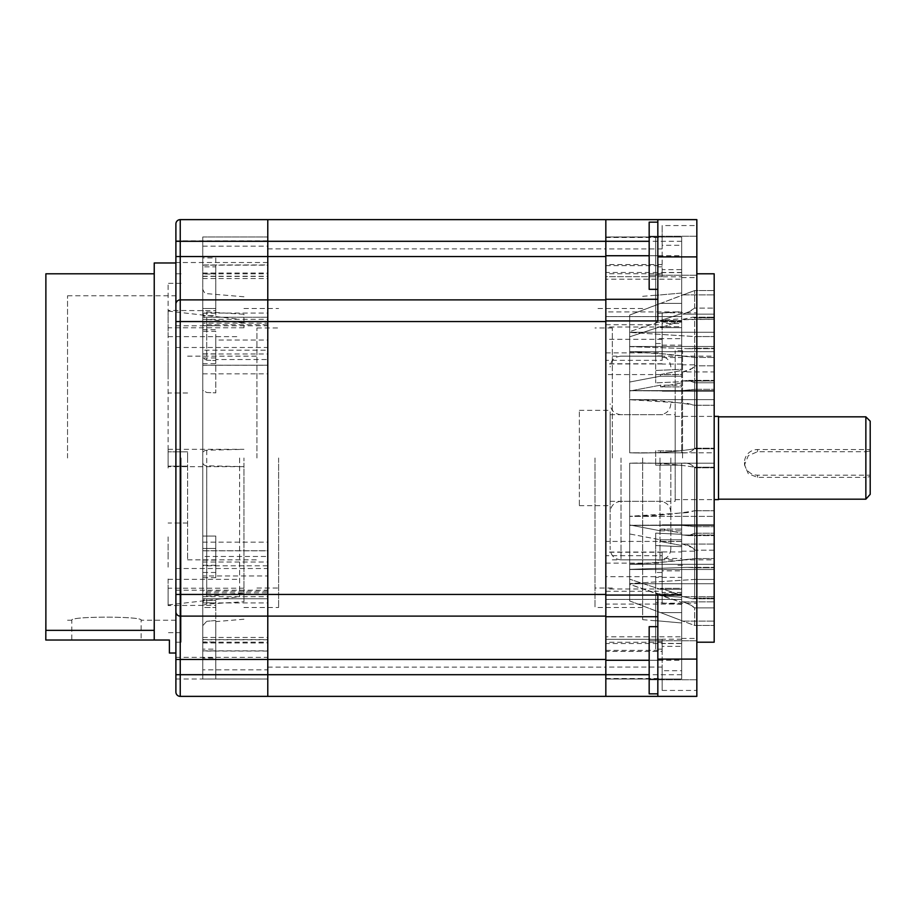 <?xml version="1.0" encoding="UTF-8"?>
<svg xmlns="http://www.w3.org/2000/svg" width="916" height="916" viewBox="0 0 916 916"><rect width="100%" height="100%" fill="white"/><g stroke="black" fill="none" stroke-linecap="round" stroke-linejoin="round"><path stroke-width="0.69" stroke-dasharray="4.58 3.44" d="M610.159 458L610.159 549.016L610.159 458M670.833 458L670.833 549.016L670.833 458M870.2 494.835L870.2 476.583L865.86 477.35L865.86 499.174M870.2 449.527L870.2 475.164L757.521 475.164A13.007 12.824 180 0 1 744.513 462.351A13.007 12.824 180 0 1 757.521 449.527L870.2 449.527L870.2 450.935L870.2 421.165M865.86 416.826L865.86 451.714L757.521 451.714L748.315 455.641L744.513 464.881L748.326 473.778L757.521 477.35L865.86 477.35M579.359 505.002L579.359 410.322L579.359 505.002M610.159 505.002L610.159 410.322L610.159 505.002M610.159 500.731L610.159 414.662L610.159 500.731M675.172 500.731L675.172 414.662L675.172 500.731M675.172 499.025L675.172 416.391L675.172 499.025M718.51 499.609L718.51 416.391M718.51 498.59L718.51 416.826L718.51 498.59M870.2 475.164L870.2 476.583M865.86 451.714L870.2 450.935M675.172 458L675.172 350.736L675.172 458M682.534 458L682.534 350.736L682.534 458M594.988 458L594.988 607.526L594.988 458M612.335 458L612.335 327.985L612.335 458M662.165 269.647L662.165 276.792L681.676 276.792L681.676 277.571L681.676 272.613L662.165 272.613L662.165 276.701L605.831 276.701L605.831 264.552L662.165 264.552L662.165 269.647L681.676 269.647L681.676 245.293L662.165 245.293L662.165 225.565L696.836 225.565L696.836 251.568L696.836 225.565M662.165 272.613L662.165 225.565M662.165 323.543L662.165 338.817L662.165 312.814L662.165 323.543L681.676 323.543L681.676 369.32L655.673 370.476L655.673 382.865L655.673 370.476L681.676 369.32L681.676 318.711L655.673 320.715L681.676 318.711L681.676 369.32L681.676 322.134L655.673 322.134L655.673 338.645L681.676 338.645L681.676 450.844L655.673 450.844L655.673 465.156L655.673 450.844L681.676 450.844L681.676 381.709L655.673 382.865L681.676 381.709L681.676 450.844L655.673 450.844L655.673 465.156L681.676 465.156L655.673 465.156L681.676 465.156L681.676 534.291L655.673 533.135L655.673 545.524L681.676 546.68L681.676 597.289L655.673 595.285L655.673 602.442L655.673 595.285L681.676 597.289L681.676 546.68L655.673 545.524L655.673 533.135L681.676 534.291L681.676 465.156L655.673 465.156L655.673 450.844L681.676 450.844L681.676 374.587L605.831 374.587L605.831 696.366L267.781 696.366L267.781 219.634L605.831 219.634L605.831 576.691L662.165 576.691L662.165 572.489L655.673 572.489L655.673 545.524L655.673 593.866L655.673 577.355L681.676 577.355L681.676 465.156L681.676 541.413L605.831 541.413M696.836 338.817L696.836 312.814L696.836 338.817M681.676 639.208L662.165 639.208L662.165 646.352L681.676 646.352L681.676 604.446L655.673 602.442L681.676 604.446L681.676 622.972L655.673 620.659L681.676 622.972L681.676 604.446L681.676 679.031L681.676 597.289L681.676 643.387L662.165 643.387L662.165 670.707L681.676 670.707L681.676 679.031L605.831 679.031L605.831 650.349L605.831 678.516L605.831 651.448L662.165 651.448L662.165 690.435L662.165 670.707M696.836 664.432L696.836 690.435L696.836 664.432M681.676 670.707L681.676 646.352M681.676 604.079L605.831 604.079L605.831 679.031L681.676 679.031L655.673 679.031L681.676 679.031L655.673 679.031L681.676 679.031L681.676 570.874L662.165 570.874L662.165 558.485L681.676 558.485L681.676 551.18L681.676 551.947L662.165 551.947L662.165 603.186L696.836 603.186L696.836 551.18L696.836 603.186M657.837 626.67L657.837 674.703L657.837 595.057L657.837 660.264L657.837 626.67L649.169 626.67L649.169 693.847L649.169 660.264L649.169 693.847L657.837 693.847L657.837 660.264L657.837 693.847M696.836 660.264L696.836 640.765L696.836 660.264M681.676 272.613L681.676 279.162L605.831 279.162L605.831 595.057L657.837 595.057L657.837 696.366L657.837 674.703L657.837 696.366L696.836 696.366L696.836 219.634L657.837 219.634L657.837 255.736L657.837 222.153L649.169 222.153L649.169 289.33L649.169 255.736L649.169 289.33L657.837 289.33L657.837 255.736L657.837 289.33M696.836 255.736L696.836 236.236L696.836 255.736M605.831 264.552L605.831 236.969L681.676 236.969L681.676 293.028L655.673 295.341L681.676 293.028L681.676 311.555L655.673 313.558L655.673 320.715L655.673 313.558L681.676 311.555L681.676 236.969L605.831 236.969L605.831 241.297L605.831 219.634L605.831 256.549L605.831 241.297L267.781 241.297L267.781 219.634L180.234 219.634L180.234 241.297L267.781 241.297L267.781 236.969L267.781 247.812L267.781 236.969L202.768 236.969L202.768 264.964L267.781 264.964L267.781 236.969L202.768 236.969L202.768 265.148L215.775 265.067L215.775 257.911L202.768 257.911L202.768 236.969L202.768 256.549L267.781 256.549L267.781 347.485L267.781 336.653L267.781 340.054L215.775 340.054L215.775 331.363L202.768 331.363L202.768 324.756L267.781 324.756M662.165 264.552L662.165 245.293M605.831 604.079L605.831 576.691M642.666 458L642.666 619.663L642.666 458M714.182 314.142L714.182 348.229L714.182 290.555L714.182 346.488L714.182 314.142L682.752 314.142C687.71 312.757 691.683 310.742 694.672 308.097L688.5 311.978L682.752 314.142L714.182 314.142M714.182 371.942L714.182 317.886L714.182 390.617L714.182 371.942L682.752 371.942C687.71 371.461 691.683 369.423 694.672 365.805L692.84 368.186L682.752 371.942L714.182 371.942M682.752 452.802L714.182 452.802L714.182 382.762L714.182 452.802L714.182 399.628L714.182 452.802L629.67 452.802L629.67 391.04L660.425 385.189L660.631 386.884L681.676 382.877L681.676 386.884L681.676 385.189L660.425 385.189L629.67 391.04L629.67 452.802C651.677 453.546 673.352 452.206 694.672 448.794L694.672 405.25C673.352 401.551 651.677 399.697 629.67 399.72L629.67 452.79L629.67 391.04L629.67 399.72L687.309 403.384L694.672 405.25L694.672 448.794C673.352 452.206 651.677 453.546 629.67 452.79L682.752 452.802C687.71 453.363 691.683 451.828 694.672 448.21L694.66 448.462C691.511 451.863 687.538 453.305 682.752 452.802M714.182 467.79L714.182 533.238L714.182 467.79L694.672 467.79C691.683 464.172 687.71 462.637 682.752 463.198C687.538 462.695 691.511 464.137 694.66 467.538L694.672 533.238L688.5 535.631L681.676 534.841L681.676 529.116L681.676 530.811L660.425 530.811L629.67 524.96L629.67 463.198L660.425 463.198L660.631 465.156L681.676 465.156L681.676 463.198L682.752 463.198L681.676 463.198L681.676 465.156L681.676 463.198L629.67 463.198L629.67 516.372L629.67 463.21C651.677 462.454 673.352 463.794 694.672 467.206C673.352 463.794 651.677 462.454 629.67 463.21L629.67 524.96L629.67 516.372L629.67 524.96L660.425 530.811L660.631 529.116L660.425 530.811L681.676 530.811L681.676 529.116L660.631 529.116L681.676 533.123L681.676 529.116L660.631 529.116L681.676 533.123L681.676 534.841L688.5 535.631L694.672 533.238L694.672 467.79L714.182 467.79M714.182 550.195L714.182 598.114L714.182 550.195L694.672 550.195C691.683 546.577 687.71 544.539 682.752 544.058L692.84 547.814L694.672 550.195L694.672 598.114L692.84 598.824L681.676 596.305L692.84 598.824L694.672 598.114L694.672 550.195L714.182 550.195M714.182 607.903L714.182 567.347L714.182 625.433L714.182 607.903L694.672 607.903C691.683 605.258 687.71 603.243 682.752 601.858L688.5 604.022L694.672 607.903L694.66 625.445L681.676 620.705L694.672 625.433L694.672 607.903L714.182 607.903M629.67 564.153L629.67 525.292L629.67 533.971L660.425 539.81L660.631 541.505L681.676 545.501L681.676 543.852L682.752 544.058L681.676 543.852L681.676 545.501L681.676 539.81L660.425 539.81L629.67 533.971L629.67 579.175L629.67 525.292L629.67 564.153C651.677 563.432 673.352 561.565 694.672 558.565L694.672 526.689L678.699 525.005L629.67 525.292L678.699 525.005L694.672 526.689L694.672 558.565L662.325 562.138L629.67 564.153M714.182 564.313L714.182 598.824L714.182 564.313L629.67 564.313L629.67 579.175L629.67 564.313L714.182 564.313M714.182 516.372L714.182 535.631L714.182 516.372L629.67 516.372L714.182 516.372M687.309 512.616L629.67 516.28C651.688 516.303 673.363 514.448 694.672 510.75L694.672 467.206L694.672 510.75L687.309 512.616M714.182 357.435L714.182 389.311L714.182 357.435L694.672 357.435C673.352 354.435 651.677 352.568 629.67 351.847L629.67 336.825L660.425 326.691L660.631 327.665L660.425 326.691L629.67 336.825L629.67 390.708L629.67 351.847L662.325 353.862L694.672 357.435L694.672 389.311L694.672 357.435L714.182 357.435M696.836 458L696.836 642.196L696.836 458M714.182 642.196L714.182 273.804M605.831 577.183L605.831 591.267L605.831 577.183M681.676 323.543L681.676 311.921L605.831 311.921L605.831 374.587M605.831 251.568L605.831 237.484L605.831 251.568M662.165 643.387L662.165 639.299L605.831 639.299L605.831 651.448M662.165 646.352L662.165 651.448M662.165 649.135L655.673 649.135L655.673 595.285L655.673 649.135M681.676 643.387L681.676 636.838L605.831 636.838L605.831 643.513L605.831 639.299L662.165 639.299L662.165 641.99L655.673 641.99M681.676 374.587L681.676 357.515L662.165 357.515L662.165 355.9L662.165 360.332L605.831 360.332M662.165 355.9L655.673 355.9L655.673 343.511L655.673 370.476L655.673 322.134M662.165 360.332L662.165 338.817L662.165 352.9L662.165 338.817L662.165 343.511L655.673 343.511M662.165 339.309L605.831 339.309M662.165 266.865L655.673 266.865L655.673 320.715L655.673 236.969L681.676 236.969L681.676 311.555L681.676 269.647M605.831 279.162L605.831 272.487L605.831 276.701L662.165 276.701L662.165 274.01L655.673 274.01M605.831 338.817L605.831 352.9L605.831 338.817M662.165 558.485L662.165 555.668L605.831 555.668M662.165 560.1L655.673 560.1L655.673 572.489M681.676 592.457L662.165 592.457L662.165 576.691M662.165 555.668L662.165 551.947M681.676 636.838L681.676 570.874M655.673 593.866L681.676 593.866M681.676 577.355L681.676 558.485M681.676 357.515L681.676 338.645M681.676 311.921L681.676 276.792M681.676 551.947L681.676 541.413M681.676 279.162L681.676 322.134M681.676 245.293L681.676 236.969L655.673 236.969L655.673 313.558L655.673 266.865M657.837 222.153L657.837 320.944L657.837 299.269L657.837 320.944L605.831 320.944L605.831 299.887L267.781 299.887L267.781 256.549L605.831 256.549L605.831 299.887L267.781 299.887L605.831 299.887L605.831 256.549M657.837 696.366L605.831 696.366L605.831 674.703L605.831 696.366M657.837 616.731L605.831 616.731M657.837 299.269L605.831 299.269M629.67 346.649L629.67 315.07L694.672 290.567L681.676 295.296L681.676 303.379L660.425 303.379L629.67 315.07L629.67 346.649L687.309 348.653L694.672 348.229L694.672 336.561L629.67 332.428L694.672 336.561L694.672 348.229L687.309 348.653L629.67 346.649M629.67 331.626L629.67 346.488L629.67 331.626L660.425 321.493L629.67 331.626M660.631 320.52L660.425 321.493L660.631 320.52L681.676 313.581L681.676 321.493L660.425 321.493L681.676 321.493L681.676 314.497L681.676 321.493L681.676 320.52L660.631 320.52L681.676 313.581L681.676 320.52L660.631 320.52M694.672 308.097L694.672 290.567L694.672 308.097L714.182 308.097L694.672 308.097M629.67 390.708L678.699 390.995L694.672 389.311L678.699 390.995L629.67 390.708M629.67 382.029L629.67 390.617L629.67 382.029L660.425 376.19L629.67 382.029M681.676 370.499L681.676 376.19L681.676 372.148L681.676 376.19L660.425 376.19L660.631 374.495L660.425 376.19L681.676 376.19L681.676 374.495L660.631 374.495L681.676 370.499L681.676 374.495L660.631 374.495L681.676 370.499M694.672 365.805L694.672 317.886L692.84 317.176L694.672 317.886L694.672 365.805L714.182 365.805L694.672 365.805M682.752 319.34L692.84 317.176L681.676 319.695L714.182 319.34L714.182 351.687L714.182 317.176L714.182 319.34L682.752 319.34M681.676 319.695L681.676 320.737L660.631 327.665L681.676 320.737L681.676 319.695L681.676 326.691L660.425 326.691L681.676 326.691L681.676 319.695M681.676 450.844L681.676 452.802L681.676 450.844L681.676 452.802L660.425 452.802L660.631 450.844L660.425 452.802L681.676 452.802L681.676 450.844L660.631 450.844L681.676 450.844M694.672 448.21L694.672 382.762L688.5 380.369L694.672 382.762L694.672 448.21L714.182 448.21L694.672 448.21M682.752 380.953L688.5 380.369L681.676 381.159L714.182 380.953L714.182 399.628L714.182 380.369L714.182 380.953L682.752 380.953M681.676 381.159L681.676 386.884L660.631 386.884L660.425 385.189L681.676 385.189L681.676 386.884L660.631 386.884L681.676 382.877L681.676 381.159L681.676 385.189L681.676 381.159M681.676 595.263L681.676 588.335L681.676 596.305L681.676 589.309L660.425 589.309L629.67 579.175L660.425 589.309L660.631 588.335L660.425 589.309L681.676 589.309L681.676 588.335L660.631 588.335L681.676 595.263L681.676 588.335L660.631 588.335L681.676 595.263M694.672 579.439L694.672 567.771L687.309 567.347L629.67 569.351L629.67 584.374L681.676 602.419L681.676 594.507L660.425 594.507L629.67 584.374L629.67 600.93L629.67 569.351L629.67 583.572L629.67 569.351L687.309 567.347L694.672 567.771L694.672 579.439L629.67 583.572L694.672 579.439L714.182 579.439L714.182 625.445L714.182 579.439L694.672 579.439M629.67 600.93L629.67 583.572L629.67 600.93L660.425 612.621L629.67 600.93M681.676 620.624L681.676 612.621L660.425 612.621L681.676 612.621L681.676 620.705L681.676 612.621L660.631 612.621L681.676 620.624L681.676 612.621L660.631 612.621L681.676 620.624M681.676 601.503L682.752 601.858L681.676 601.503L681.676 602.419L681.676 595.48L660.631 595.48L660.425 594.507L681.676 594.507L681.676 595.48L660.631 595.48L681.676 602.419L681.676 594.507L681.676 601.503M694.66 625.445L714.182 625.433L694.66 625.445M660.631 541.505L660.425 539.81L681.676 539.81L681.676 543.852L681.676 539.81L681.676 541.505L660.631 541.505L681.676 545.501L681.676 541.505L660.631 541.505M629.67 463.198L714.182 463.198L629.67 463.198M660.631 465.156L660.425 463.198L681.676 463.198L681.676 465.156L660.631 465.156M696.836 251.568L696.836 277.571L696.836 251.568M714.182 317.886L714.182 317.176L714.182 317.886L694.672 317.886L714.182 317.886M714.182 389.311L714.182 391.201L714.182 389.311L694.672 389.311L714.182 389.311M714.182 382.762L714.182 380.369L714.182 382.762L694.672 382.762L714.182 382.762M714.182 348.229L714.182 346.488L714.182 348.653L694.672 348.229L714.182 348.229M714.182 290.555L694.66 290.555L714.182 290.555M660.631 303.379L681.676 303.379L681.676 295.296L681.676 303.379L660.631 303.379L681.676 295.376L681.676 303.379L660.631 303.379M681.676 534.841L681.676 530.811L681.676 534.841M605.831 311.921L605.831 241.297L649.169 241.297M605.831 636.838L605.831 595.057L605.831 616.113L267.781 616.113L267.781 299.887L180.234 299.887L267.781 299.887L180.234 299.887L180.234 256.549L267.781 256.549M681.676 599.396L605.831 599.396L681.676 599.396M681.676 316.604L605.831 316.604L681.676 316.604M681.676 364.053L662.165 364.053M681.676 327.665L681.676 320.737L681.676 327.665L681.676 326.691L681.676 327.665L660.631 327.665L681.676 327.665M655.673 236.969L655.673 295.341L655.673 236.969M662.165 276.792L662.165 274.01M655.673 338.645L655.673 355.9M655.673 560.1L655.673 577.355M662.165 570.874L662.165 572.489M662.165 357.515L662.165 343.511M662.165 345.126L681.676 345.126M662.165 639.208L662.165 641.99M649.169 660.264L649.169 679.764L649.169 660.264L657.837 660.264L605.831 660.264L681.676 660.264M649.169 255.736L649.169 275.235L649.169 255.736L657.837 255.736L605.831 255.736L681.676 255.736M662.165 592.457L662.165 603.186M605.831 458L605.831 248.889L605.831 458M267.781 458L267.781 248.889L267.781 458M605.831 616.113L605.831 674.703L605.831 616.113L267.781 616.113L605.831 616.113L605.831 299.887M168.097 447.947L168.097 468.053L168.097 447.947M168.097 468.053L168.097 463.416L168.097 468.053M168.097 536.89L168.097 554.753L168.097 536.89M168.097 554.546L168.097 568.756L168.097 554.546M168.097 550.207L168.097 549.165L168.097 550.207M168.097 337.019L168.097 315.745L168.097 337.019M168.097 311.417L168.097 315.745L168.097 311.417M168.097 347.244L168.097 373.224L168.097 347.244M168.097 379.11L168.097 365.793L168.097 379.11M168.097 365.793L168.097 366.835L168.097 365.793M168.097 578.981L168.097 600.255L168.097 578.981M168.097 604.583L168.097 600.255L168.097 604.583M168.097 310.455L168.097 327.791L168.097 310.455L215.775 310.684L215.775 308.474L202.768 308.474L202.768 310.684L206.741 311.932L243.942 314.257L243.942 327.791L243.942 322.901L205.047 319.123L202.768 313.192L202.768 358.041L202.768 274.01L215.775 274.01L215.775 266.865L202.768 266.865L202.768 264.964M215.775 605.316L215.775 600.369L202.768 600.369L202.768 460.496C202.299 463.725 203.615 465.488 206.741 465.786L243.942 466.645L243.942 458L243.942 601.743L206.741 604.068L202.768 605.316L202.768 625.639L202.768 600.369L202.768 602.808L215.775 602.808L215.775 605.316L168.097 605.545L168.097 596.877L168.097 605.545M202.768 602.808L205.047 596.877L206.741 596.282L243.942 593.099M243.942 601.743L243.942 466.645L168.097 466.668L168.097 458L168.097 466.668M202.768 460.496L202.768 350.175L267.781 350.175L267.781 319.318L267.781 323.13L202.768 323.13L202.768 319.318L202.768 358.041L206.741 360.217L202.768 358.041L202.768 331.363M168.097 459.008L168.097 451.851L168.097 459.008M187.597 459.008L187.597 451.851L187.597 459.008M175.895 336.653L175.895 325.81L175.895 336.653M215.775 565.264L202.768 565.264L202.768 536.066L202.768 560.1L202.768 556.459L267.781 556.459L267.781 575.946L202.768 575.946L202.768 548.455L215.775 548.455L215.775 577.653L215.775 536.066L202.768 536.066L202.768 548.455L215.775 548.455L215.775 536.066L215.775 572.489L215.775 536.066L202.768 536.066L202.768 390.319L206.741 392.495L215.775 392.872L215.775 360.595L215.775 392.872L206.741 392.495L202.768 390.319L202.768 363.641L202.768 565.825L267.781 565.825L267.781 562.012L267.781 596.682L267.781 592.87L202.768 592.87L202.768 596.682L202.768 548.455L202.768 641.99L215.775 641.99L215.775 649.135L202.768 649.135L202.768 651.036L267.781 651.036L267.781 639.78L202.768 639.78L202.768 641.99M175.895 579.347L175.895 590.19L175.895 579.347M267.781 651.036L267.781 679.031L267.781 650.852L267.781 679.031L202.768 679.031L202.768 650.852L215.775 650.933L215.775 658.089L202.768 658.089L202.768 668.188L202.768 651.036M175.895 668.188L175.895 657.356L175.895 668.188M175.895 251.694L175.895 262.526L175.895 251.694M267.781 251.694L267.781 262.526L267.781 251.694M256.938 458L256.938 327.985L256.938 458M187.597 458L187.597 559.848L187.597 458M278.613 458L278.613 607.526L278.613 458M243.942 322.901L243.942 314.257M168.097 458L168.097 283.342L168.097 458M239.603 458L239.603 596.682L239.603 458M181.093 458L181.093 642.196L181.093 458M175.895 223.962L175.895 653.028M202.768 669.859L202.768 679.031L202.768 669.859L267.781 669.859M202.768 659.451L202.768 591.244L267.781 591.244L267.781 659.451L267.781 616.113L180.234 616.113A4.34 4.34 0 0 1 175.895 611.785L175.895 692.038A4.34 4.34 0 0 0 180.234 696.366L267.781 696.366L267.781 659.451L267.781 679.031L202.768 679.031L202.768 625.639L206.741 621.3L202.768 625.639L202.768 679.031L267.781 679.031L202.768 679.031L202.768 659.451L605.831 659.451M267.781 247.812L267.781 265.148L267.781 247.812M168.097 449.332L243.942 449.332L206.741 450.214C203.627 450.512 202.299 452.264 202.768 455.504M206.741 319.718L206.741 360.217L215.775 360.595L206.741 360.217L206.741 311.932M215.775 641.99L215.775 602.808M215.775 266.865L215.775 308.474L202.768 308.474L202.768 289.33L202.768 315.631L202.768 265.067M215.775 620.533L206.741 621.3L215.775 620.533L215.775 679.031L215.775 620.533M202.768 350.175L202.768 556.459M267.781 556.459L267.781 550.745L202.768 550.814L267.781 550.814L267.781 350.175M202.768 323.13L202.768 317.222L267.781 317.222L267.781 264.964M202.768 274.01L202.768 317.222L267.781 317.222L267.781 323.13M202.768 363.641L215.775 363.641L215.775 392.872L215.775 331.363M215.775 353.874L202.768 353.874M202.768 329.737L215.775 329.737M202.768 324.756L202.768 256.549M202.768 365.255L267.781 365.255L267.781 359.541L215.775 359.541L215.775 363.641M267.781 365.255L267.781 565.825M215.775 649.135L215.775 607.526L202.768 607.526L202.768 649.135M215.775 658.089L215.775 607.526L202.768 607.526L202.768 658.089M202.768 592.87L202.768 598.778L267.781 598.778L267.781 639.78M202.768 639.78L202.768 598.778L267.781 598.778L267.781 592.87M215.775 577.653L202.768 577.653M267.781 359.541L267.781 340.054M215.775 359.541L215.775 340.054M202.768 236.969L267.781 236.969L202.768 236.969M202.768 266.865L202.768 257.911M202.768 276.22L267.781 276.22M215.775 572.489L202.768 572.489M215.775 560.1L202.768 560.1M267.781 591.244L267.781 575.946M202.768 575.946L202.768 591.244M605.831 321.55L180.234 321.55L180.234 594.45L175.895 594.45L175.895 611.785A4.34 4.34 0 0 0 180.234 616.113A4.34 4.34 0 0 1 175.895 611.785A4.34 4.34 0 0 0 180.234 616.113L180.234 594.45L605.831 594.45M168.097 596.877L168.097 588.209L168.097 596.877M215.775 650.933L215.775 600.369L202.768 600.369L202.768 650.933M267.781 336.653L267.781 325.81L267.781 336.653M267.781 579.347L267.781 568.515L267.781 579.347M267.781 668.188L267.781 657.356L267.781 668.188M215.775 257.911L215.775 274.01M215.775 310.684L215.775 315.631L202.768 315.631L215.775 315.631L215.775 265.067M215.775 313.192L202.768 313.192M215.775 357.938L202.768 357.938M215.775 325.661L202.768 325.661M175.895 304.215A4.34 4.34 0 0 1 180.234 299.887A4.34 4.34 0 0 0 175.895 304.215A4.34 4.34 0 0 1 180.234 299.887L180.234 321.55L175.895 321.55L175.895 620.212L175.895 262.972M67.544 458L67.544 295.788L67.544 458M67.544 620.212L71.803 620.212C69.65 616.147 143.297 616.147 141.144 620.212C143.308 616.159 69.696 616.136 71.803 620.212L71.803 640.032L141.144 640.032L71.803 640.032M175.895 620.212L141.144 620.212L141.144 640.032M154.231 262.972L154.231 640.032L154.231 630.345L154.231 640.032L169.403 640.032L169.403 653.028M45.88 273.804L45.88 630.345L154.231 630.345M45.88 618.357L45.8 640.032L154.231 640.032M621.002 458L621.002 559.848L621.002 458M660.001 458L660.001 559.848L660.001 458M757.521 475.164L757.521 477.35M757.521 449.527L757.521 451.714M662.165 248.934L605.831 248.934M694.672 405.25L714.182 405.25L694.672 405.25M662.165 327.012L605.831 327.012M662.165 642.242L605.831 642.242M662.165 667.066L605.831 667.066M662.165 273.758L605.831 273.758M662.165 363.812L605.831 363.812M662.165 588.988L605.831 588.988M662.165 552.188L605.831 552.188M681.676 679.031L605.831 679.031L681.676 679.031M681.676 595.057L605.831 595.057M681.676 320.944L605.831 320.944M696.836 256.904L657.837 256.904M696.836 659.096L657.837 659.096M681.676 674.703L649.169 674.703M694.672 448.794L714.182 448.794L694.672 448.794M694.672 467.206L714.182 467.206L694.672 467.206M694.672 510.75L714.182 510.75L694.672 510.75M694.672 533.238L714.182 533.238L694.672 533.238M694.672 526.689L714.182 526.689L694.672 526.689M694.672 558.565L714.182 558.565L694.672 558.565M694.672 598.114L714.182 598.114L694.672 598.114M694.672 567.771L714.182 567.771L694.672 567.771M694.672 336.561L714.182 336.561L694.672 336.561M629.67 332.245L714.182 332.245L629.67 332.245M682.752 294.883L714.182 294.883L682.752 294.883M629.67 351.687L714.182 351.687L629.67 351.687M629.67 346.488L714.182 346.488L629.67 346.488M629.67 399.628L714.182 399.628L629.67 399.628M629.67 390.617L714.182 390.617L629.67 390.617M682.752 544.058L714.182 544.058L682.752 544.058M629.67 525.383L714.182 525.383L629.67 525.383M682.752 535.047L714.182 535.047L682.752 535.047M682.752 601.858L714.182 601.858L682.752 601.858M629.67 569.512L714.182 569.512L629.67 569.512M682.752 596.659L714.182 596.659L682.752 596.659M682.752 621.117L714.182 621.117L682.752 621.117M629.67 583.755L714.182 583.755L629.67 583.755M681.676 241.297L605.831 241.297M605.831 674.703L180.234 674.703L180.234 616.113A4.34 4.34 0 0 1 175.895 611.785M206.741 450.214L206.741 596.282M206.741 604.068L206.741 465.786M202.768 365.209L267.781 365.209L202.768 365.186M175.895 659.451L267.781 659.451M175.895 692.038A4.34 4.34 0 0 0 180.234 696.366L180.234 674.703L175.895 674.703M175.895 256.549L180.234 256.549L180.234 241.297L175.895 241.297M202.768 313.077L267.781 313.077M202.768 241.297L267.781 241.297M202.768 246.141L267.781 246.141M202.768 273.827L267.781 273.827M202.768 278.567L267.781 278.567M202.768 321.55L267.781 321.55M202.768 542.146L267.781 542.146M202.768 602.923L267.781 602.923M202.768 674.703L267.781 674.703M202.768 642.173L267.781 642.173M202.768 637.433L267.781 637.433M202.768 594.45L267.781 594.45M202.768 373.854L267.781 373.854M670.833 549.016C670.191 555.6 666.585 559.207 660.001 559.848L621.002 559.848C614.418 559.207 610.8 555.6 610.159 549.016M670.833 512.17C670.191 505.598 666.585 501.979 660.001 501.338L621.002 501.338C614.418 501.979 610.8 505.598 610.159 512.17M670.833 403.83C670.191 410.402 666.585 414.021 660.001 414.662L621.002 414.662C614.418 414.021 610.8 410.402 610.159 403.83M670.833 366.984C670.191 360.4 666.585 356.793 660.001 356.152L621.002 356.152C614.418 356.793 610.8 360.4 610.159 366.984M579.359 505.678L610.159 505.678M610.159 501.338L675.172 501.338M675.172 499.609L714.182 499.609M675.172 416.391L714.182 416.391M610.159 414.662L675.172 414.662M579.359 410.322L610.159 410.322M744.513 462.351L744.513 464.881M682.534 350.736L675.172 350.736M612.335 327.985L594.988 327.985M662.165 312.814L696.836 312.814M681.676 638.429L696.836 638.429M681.676 551.18L696.836 551.18M696.836 640.765L649.169 640.765L696.836 640.765M696.836 236.236L649.169 236.236L696.836 236.236M642.666 607.526L594.988 607.526M642.666 619.663L655.673 620.808M605.831 563.1L662.165 563.1M605.831 650.349L662.165 650.349M605.831 324.733L662.165 324.733M605.831 237.484L662.165 237.484M612.335 356.152L675.172 356.152M682.534 356.152L714.182 356.152M682.534 559.848L714.182 559.848M612.335 559.848L675.172 559.848M662.165 363.95L605.831 363.95M605.831 265.651L662.165 265.651M605.831 352.9L662.165 352.9M605.831 678.516L662.165 678.516M662.165 552.05L605.831 552.05M605.831 591.267L662.165 591.267M642.666 296.337L655.673 295.192M687.309 348.653L714.182 348.653L687.309 348.653M692.84 317.176L714.182 317.176L692.84 317.176M688.5 380.369L714.182 380.369L688.5 380.369M662.325 391.201L714.182 391.201L662.325 391.201M688.5 535.631L714.182 535.631L688.5 535.631M662.325 524.799L714.182 524.799L662.325 524.799M692.84 598.824L714.182 598.824L692.84 598.824M687.309 567.347L714.182 567.347L687.309 567.347M642.666 308.474L594.988 308.474M681.676 643.513L605.831 643.513M662.165 552.245L605.831 552.245M681.676 272.487L605.831 272.487M662.165 363.755L605.831 363.755M696.836 679.764L649.169 679.764L696.836 679.764M696.836 275.235L649.169 275.235L696.836 275.235M662.165 690.435L696.836 690.435M681.676 364.82L696.836 364.82M681.676 277.571L696.836 277.571M612.335 588.015L594.988 588.015M682.534 565.264L675.172 565.264M267.781 248.889L605.831 248.889M267.781 667.111L605.831 667.111M168.097 311.074L239.603 319.318M168.097 336.653L239.603 336.653M168.097 604.926L239.603 596.682M168.097 579.347L239.603 579.347M243.942 327.791L168.097 327.791M187.597 466.152L168.097 466.152L187.597 466.152M175.895 347.485L267.781 347.485M175.895 590.19L267.781 590.19M175.895 679.019L267.781 679.019M267.781 262.526L175.895 262.526M187.597 559.848L256.938 559.848M256.938 588.015L278.613 588.015M243.942 308.474L278.613 308.474M181.093 283.342L168.097 283.342M181.093 642.196L175.895 642.196M187.597 523.013L168.097 523.013M202.768 265.148L267.781 265.148M202.768 596.682L267.781 596.682M202.768 650.852L267.781 650.852M243.942 296.773L206.741 293.647C205.871 294.666 204.543 293.223 202.768 289.33M243.942 619.227L215.775 621.598M202.768 353.988L267.781 353.988M202.768 319.318L267.781 319.318M202.768 562.012L267.781 562.012M187.597 392.987L168.097 392.987M202.768 276.414L267.781 276.414M202.768 273.048L267.781 273.048M202.768 550.745L267.781 550.745M202.768 639.586L267.781 639.586M202.768 642.952L267.781 642.952M181.093 273.804L175.895 273.804M181.093 632.658L168.097 632.658M243.942 607.526L278.613 607.526M256.938 327.985L278.613 327.985M187.597 356.152L256.938 356.152M267.781 240.862L175.895 240.862M175.895 657.356L267.781 657.356M175.895 568.515L267.781 568.515M175.895 325.81L267.781 325.81M187.597 451.851L168.097 451.851L187.597 451.851M243.942 588.209L168.097 588.209M67.544 295.788L175.895 295.788"/><path stroke-width="1.37" d="M870.2 494.319L865.86 499.174L865.86 416.826L870.2 421.165L870.2 494.319M714.182 416.391L718.51 416.391L718.51 499.609L714.182 499.609M657.837 289.33L649.169 289.33L649.169 222.153L657.837 222.153M657.837 693.847L649.169 693.847L649.169 626.67L657.837 626.67M696.836 273.804L714.182 273.804L714.182 642.196L696.836 642.196M605.831 594.45L605.831 320.944L657.837 320.944L657.837 219.634L696.836 219.634L696.836 696.366L657.837 696.366L657.837 595.057L605.831 595.057L605.831 219.634L267.781 219.634L267.781 696.366L605.831 696.366L605.831 594.45L267.781 594.45L267.781 696.366L180.234 696.366A4.34 4.34 0 0 1 175.895 692.038L175.895 223.962A4.34 4.34 0 0 1 180.234 219.634L267.781 219.634L267.781 594.45L180.234 594.45L180.234 616.113L605.831 616.113M657.837 219.634L605.831 219.634L657.837 219.634M657.837 696.366L605.831 696.366M657.837 616.731L605.831 616.731M657.837 299.269L605.831 299.269M605.831 299.887L180.234 299.887L180.234 321.55L605.831 321.55M605.831 659.451L180.234 659.451L180.234 616.113A4.34 4.34 0 0 1 175.895 611.785M175.895 304.215A4.34 4.34 0 0 1 180.234 299.887A4.34 4.34 0 0 0 175.895 304.215A4.34 4.34 0 0 1 180.234 299.887L180.234 256.549L605.831 256.549M180.234 219.634A4.34 4.34 0 0 0 175.895 223.962A4.34 4.34 0 0 1 180.234 219.634L180.234 241.297L649.169 241.297M154.231 630.345L45.88 630.345L45.88 273.804L154.231 273.804M175.895 653.028L175.895 594.45L180.234 594.45L180.234 321.55L175.895 321.55L175.895 262.972L154.231 262.972L154.231 640.032L169.403 640.032L169.403 653.028L175.895 653.028M154.231 640.032L45.8 640.032L45.88 618.357M696.836 659.096L657.837 659.096M696.836 256.904L657.837 256.904M649.169 674.703L180.234 674.703L180.234 696.366M649.169 660.264L605.831 660.264M649.169 255.736L605.831 255.736M175.895 659.451L180.234 659.451L180.234 674.703L175.895 674.703M175.895 241.297L180.234 241.297L180.234 256.549L175.895 256.549M718.51 499.174L865.86 499.174M718.51 416.826L865.86 416.826"/></g></svg>
